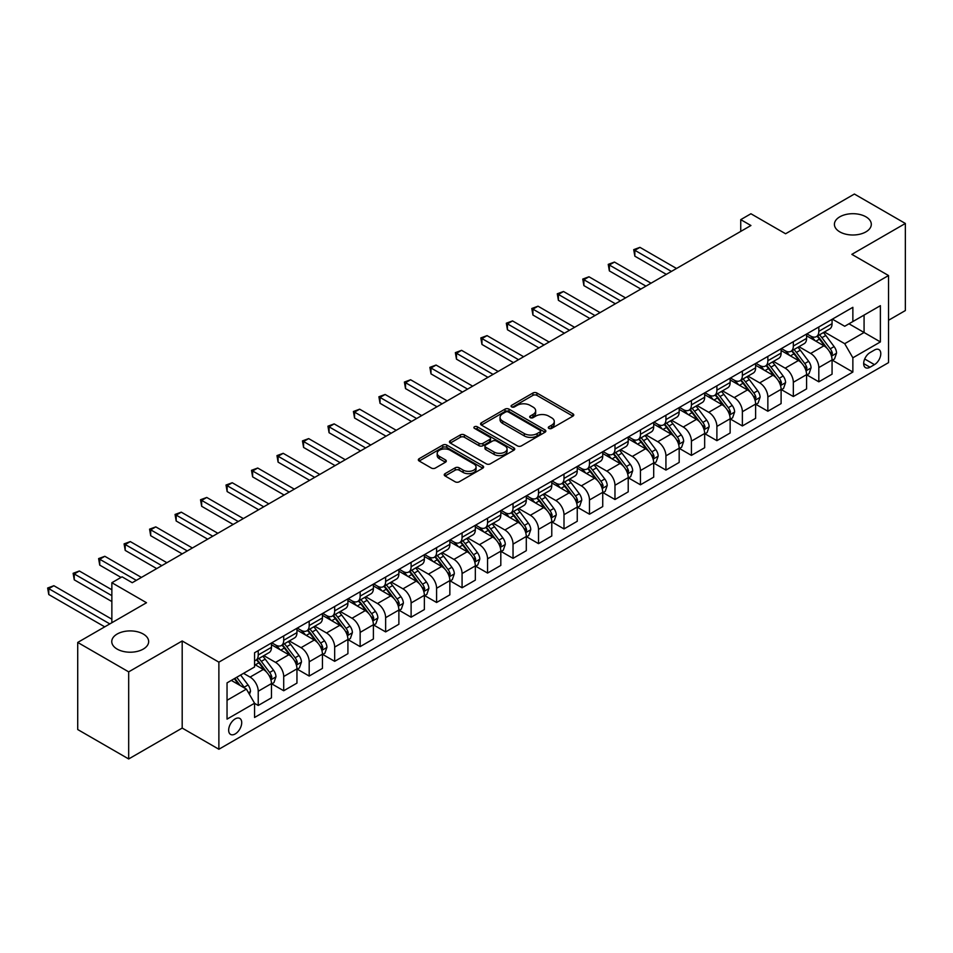 <?xml version="1.0" encoding="UTF-8"?>
<svg xmlns="http://www.w3.org/2000/svg" width="953" height="953" viewBox="0 0 953 953"><rect width="100%" height="100%" fill="white"/><g stroke="black" fill="none" stroke-linecap="round" stroke-linejoin="round"><path stroke-width="1.43" d="M548.868 428.397A1.977 1.144 0 0 0 551.68 428.397L572.932 416.127A2.835 1.632 0 0 0 573.766 414.972A2.835 1.632 0 0 0 572.932 413.816L536.92 393.017A2.835 1.632 0 0 0 532.918 393.017L511.654 405.299A1.977 1.144 0 0 0 511.07 406.097A1.977 1.144 0 0 0 511.654 406.907A1.977 1.144 0 0 0 514.453 406.907L517.205 405.323A9.053 5.23 0 0 1 530.011 405.323L533.013 407.05A9.053 5.23 0 0 1 535.669 410.755A9.053 5.23 0 0 1 533.013 414.448L530.261 416.032A1.977 1.144 0 0 0 529.689 416.842A1.977 1.144 0 0 0 530.261 417.652A1.977 1.144 0 0 0 533.061 417.652L535.812 416.068A9.053 5.23 0 0 1 548.618 416.068L551.62 417.795A9.053 5.23 0 0 1 554.277 421.5A9.053 5.23 0 0 1 551.62 425.193L548.868 426.777A1.977 1.144 0 0 0 548.297 427.587A1.977 1.144 0 0 0 548.868 428.397L548.868 426.777M143.26 634.031A18.452 10.65 0 0 0 123.151 631.72A18.452 10.65 0 0 0 111.763 641.56A18.452 10.65 0 0 0 117.159 649.1A18.452 10.65 0 0 0 137.268 651.399A18.452 10.65 0 0 0 148.656 641.56A18.452 10.65 0 0 0 143.26 634.031M865.908 216.807A18.452 10.65 0 0 0 845.799 214.508A18.452 10.65 0 0 0 834.411 224.348A18.452 10.65 0 0 0 839.807 231.877A18.452 10.65 0 0 0 859.916 234.188A18.452 10.65 0 0 0 871.304 224.348A18.452 10.65 0 0 0 865.908 216.807M235.188 733.953A9.22 5.325 120 0 0 241.216 725.817A9.22 5.325 120 0 0 239.811 718.431A9.22 5.325 120 0 0 235.188 718.884A9.22 5.325 120 0 0 229.161 727.02A9.22 5.325 120 0 0 230.578 734.406A9.22 5.325 120 0 0 235.188 733.953M445.075 473.653A2.835 1.632 0 0 0 444.241 474.808A2.835 1.632 0 0 0 445.075 475.964L455.177 481.801A2.835 1.632 0 0 0 459.179 481.801L482.79 468.161A2.835 1.632 0 0 0 483.624 467.006A2.835 1.632 0 0 0 482.79 465.85L446.778 445.063A2.835 1.632 0 0 0 442.776 445.063L419.165 458.691A2.835 1.632 0 0 0 418.331 459.846A2.835 1.632 0 0 0 419.165 461.002L431.364 468.054A2.835 1.632 0 0 0 435.366 468.054L445.48 462.217A2.835 1.632 0 0 0 446.302 461.061A2.835 1.632 0 0 0 445.48 459.906L439.428 456.416A7.564 4.372 0 0 1 437.201 453.318A7.564 4.372 0 0 1 441.882 449.28A7.564 4.372 0 0 1 450.126 450.233L473.844 463.92A7.564 4.372 0 0 1 476.059 467.006A7.564 4.372 0 0 1 471.378 471.044A7.564 4.372 0 0 1 463.134 470.103L459.179 467.816A2.835 1.632 0 0 0 455.177 467.816L445.075 473.653L445.075 475.964M888.53 320.268L905.35 310.559L905.35 223.467L854.388 194.043L785.594 233.759L750.928 213.758L740.743 219.643L750.928 225.516L132.253 582.712L122.055 576.827L111.858 582.712L111.858 622.726M128.679 671.865L128.679 758.957L182.19 728.068L182.19 640.976L128.679 671.865L77.717 642.441L146.512 602.725L111.858 582.712M182.19 640.976L218.88 662.156L888.53 275.536L888.53 362.628L218.88 749.249L218.88 662.156M905.35 223.467L851.839 254.356L888.53 275.536M517.408 445.873A2.835 1.632 0 0 0 521.41 445.873L545.021 432.233A2.835 1.632 0 0 0 545.855 431.078A2.835 1.632 0 0 0 545.021 429.934L509.009 409.135A2.835 1.632 0 0 0 505.007 409.135L481.396 422.763A2.835 1.632 0 0 0 480.562 423.918A2.835 1.632 0 0 0 481.396 425.074L517.408 445.873M475.285 428.826A1.977 1.144 0 0 1 477.286 429.1L477.286 426.753L513.905 447.886A2.835 1.632 0 0 1 514.739 449.042A2.835 1.632 0 0 1 513.905 450.197L490.295 463.837A2.835 1.632 0 0 1 486.292 463.837L450.281 443.038L450.281 440.727A2.835 1.632 0 0 0 449.447 441.882A2.835 1.632 0 0 0 450.281 443.038M450.281 440.727L460.382 434.902A2.835 1.632 0 0 1 464.385 434.902L478.99 443.324A2.835 1.632 0 0 0 482.992 443.324L489.699 439.464A2.835 1.632 0 0 0 490.521 438.309A2.835 1.632 0 0 0 489.699 437.153L474.487 428.373A1.977 1.144 0 0 1 473.903 427.563A1.977 1.144 0 0 1 475.13 426.503A1.977 1.144 0 0 1 477.286 426.753M128.679 758.957L77.717 729.533L77.717 642.441M874.461 350.037L869.982 352.634A8.934 5.158 120 0 0 864.145 360.508A8.934 5.158 120 0 0 865.515 367.667A8.934 5.158 120 0 0 869.982 367.227L874.461 364.63A8.934 5.158 120 0 0 880.31 356.756A8.934 5.158 120 0 0 878.94 349.596A8.934 5.158 120 0 0 874.461 350.037M832.374 319.148L844.703 326.271L852.864 321.554L852.864 307.319L254.558 652.745L254.558 666.981L227.04 682.872L227.04 719.122L254.558 703.231L254.558 717.478L852.864 372.051L852.864 357.804L844.703 343.688L824.44 331.978M852.864 321.554L880.381 305.675L880.381 341.924L852.864 357.804M182.19 728.068L218.88 749.249M740.743 219.643L740.743 231.4M848.98 323.794L864.073 332.502L864.073 315.086L880.381 305.675M844.703 343.688L864.073 332.502L880.381 341.924M227.04 700.288L246.398 689.114L231.317 680.406M254.558 703.35L258.227 705.47L258.227 691.235A11.531 6.659 -120 0 0 250.079 677.106L243.551 673.342M258.227 705.47L271.474 697.822L271.474 683.575A11.531 6.659 -120 0 0 263.326 669.459L254.558 664.396M271.784 683.873L283.708 690.758L283.708 676.523A11.531 6.659 -120 0 0 275.56 662.395L263.85 655.64M283.708 690.758L296.955 683.11L296.955 668.863A11.531 6.659 -120 0 0 288.807 654.747L271.474 644.74M297.265 669.161L309.189 676.046L309.189 661.811A11.531 6.659 -120 0 0 301.041 647.683L289.331 640.928M309.189 676.046L322.436 668.398L322.436 654.151A11.531 6.659 -120 0 0 314.287 640.035L296.955 630.028M322.745 654.449L334.67 661.334L334.67 647.099A11.531 6.659 -120 0 0 326.522 632.971L314.812 626.216M334.67 661.334L347.916 653.687L347.916 639.439A11.531 6.659 -120 0 0 339.768 625.323L322.436 615.316M348.226 639.737L360.151 646.622L360.151 632.387A11.531 6.659 -120 0 0 352.002 618.259L340.292 611.504M360.151 646.622L373.397 638.975L373.397 624.727A11.531 6.659 -120 0 0 365.249 610.611L347.916 600.604M373.707 625.025L385.631 631.91L385.631 617.675A11.531 6.659 -120 0 0 377.483 603.547L365.773 596.792M385.631 631.91L398.878 624.263L398.878 610.027A11.531 6.659 -120 0 0 390.73 595.899L373.397 585.892M399.188 610.313L411.112 617.199L411.112 602.963A11.531 6.659 -120 0 0 402.964 588.835L391.254 582.08M411.112 617.199L424.371 609.551L424.371 595.315A11.531 6.659 -120 0 0 416.211 581.187L398.878 571.181M424.669 595.601L436.593 602.487L436.593 588.251A11.531 6.659 -120 0 0 428.445 574.123L416.735 567.369M436.593 602.487L449.852 594.839L449.852 580.603A11.531 6.659 -120 0 0 441.692 566.475L424.371 556.469M450.15 580.889L462.074 587.775L462.074 573.539A11.531 6.659 -120 0 0 453.926 559.411L442.216 552.657M462.074 587.775L475.333 580.127L475.333 565.891A11.531 6.659 -120 0 0 467.173 551.763L449.852 541.757M475.63 566.177L487.555 573.063L487.555 558.827A11.531 6.659 -120 0 0 479.407 544.699L467.697 537.945M487.555 573.063L500.813 565.415L500.813 551.179A11.531 6.659 -120 0 0 492.653 537.051L475.333 527.045M501.111 551.465L513.036 558.351L513.036 544.115A11.531 6.659 -120 0 0 504.887 529.987L493.177 523.233M513.036 558.351L526.294 550.703L526.294 536.468A11.531 6.659 -120 0 0 518.134 522.339L500.813 512.333M526.592 536.753L538.516 543.639L538.516 529.403A11.531 6.659 -120 0 0 530.368 515.275L518.658 508.521M538.516 543.639L551.775 535.991L551.775 521.756A11.531 6.659 -120 0 0 543.615 507.627L526.294 497.621M552.073 522.041L563.997 528.927L563.997 514.691A11.531 6.659 -120 0 0 555.849 500.563L544.139 493.809M563.997 528.927L577.256 521.279L577.256 507.044A11.531 6.659 -120 0 0 569.096 492.915L551.775 482.909M577.554 507.341L589.478 514.215L589.478 499.98A11.531 6.659 -120 0 0 581.33 485.851L569.62 479.097M589.478 514.215L602.737 506.567L602.737 492.332A11.531 6.659 -120 0 0 594.577 478.203L577.256 468.197M603.035 492.63L614.971 499.515L614.971 485.268A11.531 6.659 -120 0 0 606.811 471.139L595.101 464.385M614.971 499.515L628.218 491.855L628.218 477.62A11.531 6.659 -120 0 0 620.058 463.492L602.737 453.497M628.515 477.918L640.452 484.803L640.452 470.556A11.531 6.659 -120 0 0 632.292 456.439L620.582 449.673M640.452 484.803L653.698 477.143L653.698 462.908A11.531 6.659 -120 0 0 645.538 448.78L628.218 438.785M654.008 463.206L665.933 470.091L665.933 455.844A11.531 6.659 -120 0 0 657.773 441.727L646.063 434.961M665.933 470.091L679.179 462.431L679.179 448.196A11.531 6.659 -120 0 0 671.019 434.068L653.698 424.073M679.489 448.494L691.413 455.379L691.413 441.132A11.531 6.659 -120 0 0 683.253 427.015L671.543 420.249M691.413 455.379L704.66 447.719L704.66 433.484A11.531 6.659 -120 0 0 696.5 419.356L679.179 409.361M704.97 433.782L716.894 440.667L716.894 426.42A11.531 6.659 -120 0 0 708.734 412.304L697.024 405.537M716.894 440.667L730.141 433.007L730.141 418.772A11.531 6.659 -120 0 0 721.981 404.644L704.66 394.649M730.451 419.07L742.375 425.955L742.375 411.708A11.531 6.659 -120 0 0 734.215 397.592L722.505 390.825M742.375 425.955L755.622 418.307L755.622 404.06A11.531 6.659 -120 0 0 747.474 389.932L730.141 379.937M755.932 404.358L767.856 411.243L767.856 396.996A11.531 6.659 -120 0 0 759.696 382.88L747.986 376.113M767.856 411.243L781.103 403.595L781.103 389.348A11.531 6.659 -120 0 0 772.954 375.232L755.622 365.225M781.412 389.646L793.337 396.531L793.337 382.284A11.531 6.659 -120 0 0 785.177 368.168L773.467 361.401M793.337 396.531L806.583 388.884L806.583 374.636A11.531 6.659 -120 0 0 798.435 360.52L781.103 350.513M806.893 374.934L818.818 381.819L818.818 367.572A11.531 6.659 -120 0 0 810.658 353.456L798.959 346.689M818.818 381.819L832.064 374.172L832.064 359.924A11.531 6.659 -120 0 0 823.916 345.808L806.583 335.801M806.893 333.86L810.658 336.04A11.531 6.659 -120 0 0 816.423 336.612A11.531 6.659 -120 0 0 818.818 331.322L818.818 326.974M781.412 348.572L785.177 350.752A11.531 6.659 -120 0 0 790.942 351.312A11.531 6.659 -120 0 0 793.337 346.034L793.337 341.686M755.932 363.284L759.696 365.452A11.531 6.659 -120 0 0 765.462 366.023A11.531 6.659 -120 0 0 767.856 360.746L767.856 356.398M730.451 377.996L734.215 380.164A11.531 6.659 -120 0 0 739.981 380.735A11.531 6.659 -120 0 0 742.375 375.458L742.375 371.11M704.97 392.707L708.734 394.876A11.531 6.659 -120 0 0 714.5 395.447A11.531 6.659 -120 0 0 716.894 390.17L716.894 385.822M679.489 407.419L683.253 409.587A11.531 6.659 -120 0 0 689.019 410.159A11.531 6.659 -120 0 0 691.413 404.882L691.413 400.534M654.008 422.131L657.773 424.299A11.531 6.659 -120 0 0 663.538 424.871A11.531 6.659 -120 0 0 665.933 419.594L665.933 415.246M628.515 436.843L632.292 439.011A11.531 6.659 -120 0 0 638.057 439.583A11.531 6.659 -120 0 0 640.452 434.306L640.452 429.958M603.035 451.543L606.811 453.723A11.531 6.659 -120 0 0 612.576 454.295A11.531 6.659 -120 0 0 614.971 449.018L614.971 444.67M577.554 466.255L581.33 468.435A11.531 6.659 -120 0 0 587.096 469.007A11.531 6.659 -120 0 0 589.478 463.73L589.478 459.37M552.073 480.967L555.849 483.147A11.531 6.659 -120 0 0 561.615 483.719A11.531 6.659 -120 0 0 563.997 478.442L563.997 474.082M526.592 495.679L530.368 497.859A11.531 6.659 -120 0 0 536.134 498.431A11.531 6.659 -120 0 0 538.516 493.154L538.516 488.794M501.111 510.391L504.887 512.571A11.531 6.659 -120 0 0 510.653 513.143A11.531 6.659 -120 0 0 513.036 507.866L513.036 503.506M475.63 525.103L479.407 527.283A11.531 6.659 -120 0 0 485.172 527.855A11.531 6.659 -120 0 0 487.555 522.578L487.555 518.218M450.15 539.815L453.926 541.995A11.531 6.659 -120 0 0 459.691 542.567A11.531 6.659 -120 0 0 462.074 537.289L462.074 532.93M424.669 554.527L428.445 556.707A11.531 6.659 -120 0 0 434.211 557.279A11.531 6.659 -120 0 0 436.593 552.001L436.593 547.641M399.188 569.239L402.964 571.419A11.531 6.659 -120 0 0 408.73 571.991A11.531 6.659 -120 0 0 411.112 566.713L411.112 562.353M373.707 583.951L377.483 586.131A11.531 6.659 -120 0 0 383.249 586.703A11.531 6.659 -120 0 0 385.631 581.425L385.631 577.065M348.226 598.663L352.002 600.843A11.531 6.659 -120 0 0 357.768 601.414A11.531 6.659 -120 0 0 360.151 596.137L360.151 591.777M322.745 613.375L326.522 615.555A11.531 6.659 -120 0 0 332.287 616.126A11.531 6.659 -120 0 0 334.67 610.849L334.67 606.489M297.265 628.087L301.041 630.267A11.531 6.659 -120 0 0 306.806 630.838A11.531 6.659 -120 0 0 309.189 625.561L309.189 621.201M271.784 642.798L275.56 644.978A11.531 6.659 -120 0 0 281.326 645.55A11.531 6.659 -120 0 0 283.708 640.273L283.708 635.913M832.374 360.222L852.864 372.051M816.423 336.612L829.682 328.952A11.531 6.659 -120 0 0 832.064 323.675L832.064 319.326M790.942 351.312L804.201 343.664A11.531 6.659 -120 0 0 806.583 338.386L806.583 334.038M765.462 366.023L778.72 358.376A11.531 6.659 -120 0 0 781.103 353.098L781.103 348.75M739.981 380.735L753.239 373.088A11.531 6.659 -120 0 0 755.622 367.81L755.622 363.462M714.5 395.447L727.747 387.8A11.531 6.659 -120 0 0 730.141 382.522L730.141 378.162M689.019 410.159L702.266 402.511A11.531 6.659 -120 0 0 704.66 397.234L704.66 392.874M663.538 424.871L676.785 417.223A11.531 6.659 -120 0 0 679.179 411.946L679.179 407.586M638.057 439.583L651.304 431.935A11.531 6.659 -120 0 0 653.698 426.658L653.698 422.298M612.576 454.295L625.823 446.647A11.531 6.659 -120 0 0 628.218 441.37L628.218 437.01M587.096 469.007L600.342 461.359A11.531 6.659 -120 0 0 602.737 456.082L602.737 451.722M561.615 483.719L574.862 476.071A11.531 6.659 -120 0 0 577.256 470.794L577.256 466.434M536.134 498.431L549.381 490.783A11.531 6.659 -120 0 0 551.775 485.506L551.775 481.146M510.653 513.143L523.9 505.495A11.531 6.659 -120 0 0 526.294 500.218L526.294 495.858M485.172 527.855L498.419 520.207A11.531 6.659 -120 0 0 500.813 514.93L500.813 510.57M459.691 542.567L472.938 534.919A11.531 6.659 -120 0 0 475.333 529.642L475.333 525.282M434.211 557.279L447.457 549.631A11.531 6.659 -120 0 0 449.852 544.354L449.852 539.994M408.73 571.991L421.976 564.343A11.531 6.659 -120 0 0 424.371 559.066L424.371 554.706M383.249 586.703L396.496 579.055A11.531 6.659 -120 0 0 398.878 573.777L398.878 569.418M357.768 601.414L371.015 593.767A11.531 6.659 -120 0 0 373.397 588.489L373.397 584.129M332.287 616.126L345.534 608.479A11.531 6.659 -120 0 0 347.916 603.189L347.916 598.841M306.806 630.838L320.053 623.191A11.531 6.659 -120 0 0 322.436 617.901L322.436 613.553M281.326 645.55L294.572 637.902A11.531 6.659 -120 0 0 296.955 632.613L296.955 628.265M254.558 660.727A11.531 6.659 -120 0 0 255.845 660.262L269.091 652.602A11.531 6.659 -120 0 0 271.474 647.325L271.474 642.977M255.845 660.262A11.531 6.659 -120 0 0 258.227 654.985L258.227 650.625M246.398 689.114L254.558 703.231M549.667 428.671L551.62 427.552A9.053 5.23 0 0 0 554.277 423.847L554.277 421.5M535.669 410.755L535.669 413.102A9.053 5.23 0 0 1 533.013 416.806L531.059 417.938M572.896 416.139L536.92 395.376A2.835 1.632 0 0 0 532.918 395.376L512.452 407.193M545.021 429.934L545.021 432.233L509.009 411.493A2.835 1.632 0 0 0 505.007 411.493L481.432 425.098M540.017 431.888A1.977 1.144 0 0 0 540.601 431.078A1.977 1.144 0 0 0 540.017 430.279L508.402 412.018A1.977 1.144 0 0 0 505.602 412.018L502.707 413.697A9.053 5.23 0 0 0 500.051 417.39A9.053 5.23 0 0 0 502.707 421.095L524.317 433.567A9.053 5.23 0 0 0 537.123 433.567L540.017 431.888L540.017 434.246A1.977 1.144 0 0 0 540.601 433.436L540.601 431.078M500.051 417.39L500.051 419.749A9.053 5.23 0 0 0 502.707 423.442L502.707 421.095M540.017 434.246L537.123 435.926A9.053 5.23 0 0 1 524.317 435.926L502.707 423.442M450.316 443.062L460.382 437.248L460.382 434.902M490.521 438.309L490.521 440.655A2.835 1.632 0 0 1 489.699 441.811L482.992 445.682A2.835 1.632 0 0 1 478.99 445.682L464.385 437.248A2.835 1.632 0 0 0 460.382 437.248M477.286 429.1L513.87 450.221M494.142 452.079A7.564 4.372 0 0 0 502.398 453.032A7.564 4.372 0 0 0 507.067 448.994A7.564 4.372 0 0 0 504.852 445.897L496.501 441.072A2.835 1.632 0 0 0 492.498 441.072L485.792 444.944A2.835 1.632 0 0 0 484.97 446.099A2.835 1.632 0 0 0 485.792 447.255L494.142 452.079L494.142 454.438A7.564 4.372 0 0 0 502.398 455.379A7.564 4.372 0 0 0 507.067 451.341L507.067 448.994M484.97 446.099L484.97 448.458A2.835 1.632 0 0 0 485.792 449.613L485.792 447.255M494.142 454.438L485.792 449.613M476.059 467.006L476.059 469.364A7.564 4.372 0 0 1 471.378 473.403A7.564 4.372 0 0 1 463.134 472.45L459.179 470.174A2.835 1.632 0 0 0 455.177 470.174L445.111 475.988M437.201 453.318L437.201 455.677A7.564 4.372 0 0 0 439.428 458.762L439.428 456.416M445.432 462.241L439.428 458.762M482.754 468.185L446.778 447.41A2.835 1.632 0 0 0 442.776 447.41L419.201 461.026M832.064 360.401L834.506 358.983L836.555 353.098A7.636 4.408 -120 0 0 834.113 346.594L825.786 335.48A22.05 12.734 -120 0 0 823.38 332.597M815.089 340.709A22.05 12.734 -120 0 0 810.574 335.98M831.373 355.719L832.422 353.42A7.636 4.408 -120 0 0 830.242 348.834L821.915 337.707A22.05 12.734 -120 0 0 819.509 334.825M817.448 336.016A18.31 10.566 60 0 1 820.462 339.435L827.502 348.846M676.523 268.484L639.94 247.351L634.841 250.294L634.841 256.178L666.338 274.369M817.055 336.242A22.05 12.734 60 0 1 819.461 339.125L825 346.511M634.841 256.178L633.721 249.65L671.436 271.426M633.721 249.65L639.94 247.351M806.583 375.113L809.026 373.695L811.063 367.81A7.636 4.408 -120 0 0 808.632 361.306L800.306 350.192A22.05 12.734 -120 0 0 797.899 347.309M789.608 355.421A22.05 12.734 -120 0 0 785.093 350.692M805.893 370.431L806.941 368.132A7.636 4.408 -120 0 0 804.761 363.546L796.422 352.419A22.05 12.734 -120 0 0 794.016 349.537M791.967 350.728A18.31 10.566 60 0 1 794.969 354.147L802.021 363.558M651.042 283.196L614.459 262.063L609.36 265.005L609.36 270.89L640.857 289.081M791.574 350.954A22.05 12.734 60 0 1 793.98 353.837L799.519 361.223M609.36 270.89L608.24 264.362L645.955 286.138M608.24 264.362L614.459 262.063M781.103 389.825L783.545 388.407L785.582 382.522A7.636 4.408 -120 0 0 783.152 376.018L774.825 364.904A22.05 12.734 -120 0 0 772.418 362.021M764.127 370.133A22.05 12.734 -120 0 0 759.612 365.404M780.412 385.143L781.46 382.844A7.636 4.408 -120 0 0 779.28 378.258L770.941 367.131A22.05 12.734 -120 0 0 768.535 364.249M766.486 365.44A18.31 10.566 60 0 1 769.488 368.859L776.54 378.258M625.561 297.908L588.978 276.775L583.879 279.717L583.879 285.602L615.376 303.793M766.093 365.666A22.05 12.734 60 0 1 768.499 368.549L774.039 375.935M583.879 285.602L582.76 279.074L620.463 300.85M582.76 279.074L588.978 276.775M755.622 404.537L758.064 403.119L760.101 397.234A7.636 4.408 -120 0 0 757.671 390.73L749.344 379.616A22.05 12.734 -120 0 0 746.938 376.733M738.646 384.845A22.05 12.734 -120 0 0 734.132 380.116M754.931 399.855L755.979 397.556A7.636 4.408 -120 0 0 753.799 392.97L745.46 381.843A22.05 12.734 -120 0 0 743.054 378.96M741.005 380.152A18.31 10.566 60 0 1 744.007 383.571L751.059 392.97M600.08 312.62L563.497 291.487L558.398 294.429L558.398 300.314L589.895 318.505M740.612 380.378A22.05 12.734 60 0 1 743.018 383.261L748.558 390.647M558.398 300.314L557.279 293.786L594.982 315.562M557.279 293.786L563.497 291.487M730.141 419.249L732.583 417.831L734.62 411.946A7.636 4.408 -120 0 0 732.19 405.442L723.863 394.328A22.05 12.734 -120 0 0 721.457 391.445M713.166 399.557A22.05 12.734 -120 0 0 708.651 394.828M729.45 414.567L730.498 412.268A7.636 4.408 -120 0 0 728.318 407.681L719.98 396.555A22.05 12.734 -120 0 0 717.573 393.672M715.524 394.864A18.31 10.566 60 0 1 718.526 398.283L725.578 407.681M574.599 327.32L538.016 306.199L532.918 309.141L532.918 315.026L564.414 333.205M715.131 395.09A22.05 12.734 60 0 1 717.538 397.973L723.077 405.359M532.918 315.026L531.798 308.498L569.501 330.262M531.798 308.498L538.016 306.199M704.66 433.96L707.102 432.543L709.139 426.658A7.636 4.408 -120 0 0 706.709 420.154L698.37 409.028A22.05 12.734 -120 0 0 695.964 406.157M687.685 414.269A22.05 12.734 -120 0 0 683.17 409.54M703.969 429.279L705.017 426.98A7.636 4.408 -120 0 0 702.837 422.393L694.499 411.267A22.05 12.734 -120 0 0 692.092 408.384M690.043 409.576A18.31 10.566 60 0 1 693.045 412.994L700.098 422.393M549.119 342.032L512.535 320.911L507.437 323.853L507.437 329.738L538.933 347.916M689.65 409.802A22.05 12.734 60 0 1 692.057 412.685L697.596 420.07M507.437 329.738L506.317 323.21L544.02 344.974M506.317 323.21L512.535 320.911M679.179 448.66L681.621 447.255L683.658 441.37A7.636 4.408 -120 0 0 681.228 434.866L672.889 423.74A22.05 12.734 -120 0 0 670.483 420.869M662.204 428.981A22.05 12.734 -120 0 0 657.689 424.252M678.476 443.991L679.537 441.692A7.636 4.408 -120 0 0 677.357 437.105L669.018 425.979A22.05 12.734 -120 0 0 666.612 423.096M664.563 424.288A18.31 10.566 60 0 1 667.565 427.694L674.617 437.105M523.638 356.744L487.054 335.623L481.956 338.565L481.956 344.45L513.453 362.628M664.17 424.514A22.05 12.734 60 0 1 666.576 427.397L672.115 434.782M481.956 344.45L480.836 337.922L518.539 359.686M480.836 337.922L487.054 335.623M653.698 463.372L656.14 461.967L658.178 456.082A7.636 4.408 -120 0 0 655.747 449.578L647.409 438.451A22.05 12.734 -120 0 0 645.002 435.569M636.723 443.693A22.05 12.734 -120 0 0 632.208 438.964M652.996 458.703L654.056 456.404A7.636 4.408 -120 0 0 651.864 451.805L643.537 440.691A22.05 12.734 -120 0 0 641.131 437.808M639.082 438.999A18.31 10.566 60 0 1 642.084 442.406L649.136 451.817M498.157 371.456L461.574 350.335L456.475 353.277L456.475 359.162L487.96 377.34M638.689 439.226A22.05 12.734 60 0 1 641.095 442.109L646.634 449.494M456.475 359.162L455.355 352.634L493.058 374.398M455.355 352.634L461.574 350.335M628.218 478.084L630.66 476.679L632.697 470.794A7.636 4.408 -120 0 0 630.267 464.29L621.928 453.163A22.05 12.734 -120 0 0 619.521 450.281M611.242 458.405A22.05 12.734 -120 0 0 606.727 453.676M627.515 473.415L628.575 471.116A7.636 4.408 -120 0 0 626.383 466.517L618.056 455.403A22.05 12.734 -120 0 0 615.65 452.52M613.601 453.711A18.31 10.566 60 0 1 616.603 457.118L623.655 466.529M472.676 386.168L436.081 365.047L430.994 367.989L430.994 373.874L462.479 392.052M613.208 453.938A22.05 12.734 60 0 1 615.614 456.821L621.153 464.206M430.994 373.874L429.874 367.346L467.578 389.11M429.874 367.346L436.081 365.047M602.737 492.796L605.179 491.391L607.216 485.506A7.636 4.408 -120 0 0 604.786 479.002L596.447 467.875A22.05 12.734 -120 0 0 594.041 464.993M585.761 473.117A22.05 12.734 -120 0 0 581.247 468.388M602.034 488.127L603.094 485.827A7.636 4.408 -120 0 0 600.902 481.229L592.575 470.115A22.05 12.734 -120 0 0 590.169 467.232M588.12 468.423A18.31 10.566 60 0 1 591.122 471.83L598.174 481.241M447.195 400.879L410.6 379.759L405.513 382.701L405.513 388.586L436.998 406.764M587.727 468.65A22.05 12.734 60 0 1 590.133 471.532L595.673 478.918M405.513 388.586L404.394 382.058L442.097 403.822M404.394 382.058L410.6 379.759M577.256 507.508L579.698 506.103L581.735 500.218A7.636 4.408 -120 0 0 579.293 493.714L570.966 482.587A22.05 12.734 -120 0 0 568.56 479.704M560.281 487.829A22.05 12.734 -120 0 0 555.766 483.1M576.553 502.839L577.613 500.539A7.636 4.408 -120 0 0 575.421 495.941L567.095 484.827A22.05 12.734 -120 0 0 564.688 481.944M562.639 483.135A18.31 10.566 60 0 1 565.641 486.542L572.693 495.953M421.714 415.591L385.119 394.471L380.033 397.413L380.033 403.298L411.517 421.476M562.246 483.362A22.05 12.734 60 0 1 564.652 486.244L570.192 493.63M380.033 403.298L378.901 396.77L416.616 418.534M378.901 396.77L385.119 394.471M551.775 522.22L554.217 520.814L556.254 514.93A7.636 4.408 -120 0 0 553.812 508.425L545.485 497.299A22.05 12.734 -120 0 0 543.079 494.416M534.8 502.541A22.05 12.734 -120 0 0 530.285 497.811M551.072 517.539L552.132 515.251A7.636 4.408 -120 0 0 549.941 510.653L541.614 499.539A22.05 12.734 -120 0 0 539.207 496.656M537.158 497.835A18.31 10.566 60 0 1 540.16 501.254L547.213 510.665M396.234 430.303L359.638 409.182L354.552 412.125L354.552 418.01L386.036 436.188M536.765 498.074A22.05 12.734 60 0 1 539.172 500.956L544.711 508.342M354.552 418.01L353.42 411.482L391.135 433.246M353.42 411.482L359.638 409.182M526.294 536.932L528.736 535.526L530.773 529.642A7.636 4.408 -120 0 0 528.331 523.137L520.004 512.011A22.05 12.734 -120 0 0 517.598 509.128M509.319 517.253A22.05 12.734 -120 0 0 504.804 512.523M525.591 532.25L526.652 529.963A7.636 4.408 -120 0 0 524.46 525.365L516.133 514.251A22.05 12.734 -120 0 0 513.727 511.368M511.678 512.547A18.31 10.566 60 0 1 514.68 515.966L521.732 525.377M370.753 445.015L334.158 423.894L329.071 426.837L329.071 432.722L360.556 450.9M511.284 512.785A22.05 12.734 60 0 1 513.691 515.656L519.23 523.054M329.071 432.722L327.939 426.182L365.654 447.958M327.939 426.182L334.158 423.894M500.813 551.644L503.255 550.238L505.293 544.354A7.636 4.408 -120 0 0 502.85 537.849L494.524 526.723A22.05 12.734 -120 0 0 492.117 523.84M483.838 531.965A22.05 12.734 -120 0 0 479.323 527.235M500.111 546.962L501.171 544.675A7.636 4.408 -120 0 0 498.979 540.077L490.652 528.963A22.05 12.734 -120 0 0 488.246 526.08M486.197 527.259A18.31 10.566 60 0 1 489.199 530.678L496.251 540.089M345.272 459.727L308.677 438.606L303.578 441.549L303.578 447.433L335.075 465.612M485.804 527.497A22.05 12.734 60 0 1 488.21 530.368L493.749 537.766M303.578 447.433L302.458 440.894L340.173 462.67M302.458 440.894L308.677 438.606M475.333 566.356L477.775 564.95L479.812 559.066A7.636 4.408 -120 0 0 477.37 552.549L469.043 541.435A22.05 12.734 -120 0 0 466.636 538.552M458.357 546.677A22.05 12.734 -120 0 0 453.842 541.947M474.63 561.674L475.69 559.387A7.636 4.408 -120 0 0 473.498 554.789L465.171 543.675A22.05 12.734 -120 0 0 462.765 540.792M460.716 541.971A18.31 10.566 60 0 1 463.718 545.39L470.77 554.801M319.791 474.439L283.196 453.318L278.097 456.261L278.097 462.145L309.594 480.324M460.323 542.197A22.05 12.734 60 0 1 462.729 545.08L468.268 552.478M278.097 462.145L276.978 455.605L314.693 477.382M276.978 455.605L283.196 453.318M449.852 581.068L452.294 579.662L454.331 573.777A7.636 4.408 -120 0 0 451.889 567.261L443.562 556.147A22.05 12.734 -120 0 0 441.156 553.264M432.876 561.388A22.05 12.734 -120 0 0 428.362 556.659M449.149 576.386L450.209 574.099A7.636 4.408 -120 0 0 448.017 569.501L439.69 558.387A22.05 12.734 -120 0 0 437.284 555.504M435.235 556.683A18.31 10.566 60 0 1 438.237 560.102L445.289 569.513M294.31 489.151L257.715 468.03L252.616 470.973L252.616 476.857L284.113 495.036M434.842 556.909A22.05 12.734 60 0 1 437.248 559.792L442.776 567.19M252.616 476.857L251.497 470.317L289.212 492.093M251.497 470.317L257.715 468.03M424.371 595.78L426.813 594.374L428.85 588.489A7.636 4.408 -120 0 0 426.408 581.973L418.081 570.859A22.05 12.734 -120 0 0 415.675 567.976M407.396 576.1A22.05 12.734 -120 0 0 402.881 571.371M423.668 591.098L424.728 588.811A7.636 4.408 -120 0 0 422.536 584.213L414.21 573.098A22.05 12.734 -120 0 0 411.803 570.216M409.754 571.395A18.31 10.566 60 0 1 412.756 574.814L419.808 584.225M268.829 503.863L232.234 482.742L227.136 485.685L227.136 491.569L258.632 509.748M409.361 571.621A22.05 12.734 60 0 1 411.767 574.504L417.295 581.902M227.136 491.569L226.016 485.029L263.731 506.805M226.016 485.029L232.234 482.742M398.878 610.492L401.332 609.086L403.369 603.189A7.636 4.408 -120 0 0 400.927 596.685L392.6 585.571A22.05 12.734 -120 0 0 390.194 582.688M381.915 590.812A22.05 12.734 -120 0 0 377.4 586.083M398.187 605.81L399.247 603.523A7.636 4.408 -120 0 0 397.056 598.925L388.729 587.81A22.05 12.734 -120 0 0 386.322 584.928M384.273 586.107A18.31 10.566 60 0 1 387.275 589.526L394.328 598.937M243.349 518.575L206.753 497.454L201.655 500.396L201.655 506.281L233.151 524.46M383.88 586.333A22.05 12.734 60 0 1 386.287 589.216L391.814 596.614M201.655 506.281L200.535 499.741L238.25 521.517M200.535 499.741L206.753 497.454M373.397 625.204L375.851 623.786L377.888 617.901A7.636 4.408 -120 0 0 375.446 611.397L367.119 600.283A22.05 12.734 -120 0 0 364.713 597.4M356.434 605.512A22.05 12.734 -120 0 0 351.919 600.795M372.706 620.522L373.767 618.235A7.636 4.408 -120 0 0 371.575 613.637L363.248 602.522A22.05 12.734 -120 0 0 360.842 599.64M358.793 600.819A18.31 10.566 60 0 1 361.795 604.238L368.847 613.649M217.868 533.287L181.273 512.166L176.174 515.108L176.174 520.993L207.671 539.172M358.399 601.045A22.05 12.734 60 0 1 360.806 603.928L366.333 611.326M176.174 520.993L175.054 514.453L212.769 536.229M175.054 514.453L181.273 512.166M347.916 639.916L350.37 638.498L352.407 632.613A7.636 4.408 -120 0 0 349.965 626.109L341.639 614.995A22.05 12.734 -120 0 0 339.232 612.112M330.953 620.224A22.05 12.734 -120 0 0 326.438 615.507M347.226 635.234L348.286 632.947A7.636 4.408 -120 0 0 346.094 628.349L337.767 617.234A22.05 12.734 -120 0 0 335.361 614.351M333.312 615.531A18.31 10.566 60 0 1 336.314 618.95L343.354 628.361M192.387 547.999L155.792 526.878L150.693 529.82L150.693 535.705L182.19 553.884M332.907 615.757A22.05 12.734 60 0 1 335.313 618.64L340.852 626.038M150.693 535.705L149.573 529.165L187.288 550.941M149.573 529.165L155.792 526.878M322.436 654.628L324.89 653.21L326.927 647.325A7.636 4.408 -120 0 0 324.485 640.821L316.158 629.707A22.05 12.734 -120 0 0 313.751 626.824M305.472 634.936A22.05 12.734 -120 0 0 300.957 630.219M321.745 649.946L322.805 647.659A7.636 4.408 -120 0 0 320.613 643.061L312.286 631.946A22.05 12.734 -120 0 0 309.88 629.063M307.831 630.243A18.31 10.566 60 0 1 310.833 633.662L317.873 643.072M166.906 562.711L130.311 541.59L125.212 544.52L125.212 550.405L156.709 568.596M307.426 630.469A22.05 12.734 60 0 1 309.832 633.352L315.372 640.75M125.212 550.405L124.093 543.877L161.807 565.653M124.093 543.877L130.311 541.59M296.955 669.34L299.409 667.922L301.446 662.037A7.636 4.408 -120 0 0 299.004 655.533L290.677 644.419A22.05 12.734 -120 0 0 288.271 641.536M279.979 649.648A22.05 12.734 -120 0 0 275.465 644.931M296.264 664.658L297.324 662.371A7.636 4.408 -120 0 0 295.132 657.773L286.805 646.658A22.05 12.734 -120 0 0 284.399 643.775M282.338 644.955A18.31 10.566 60 0 1 285.352 648.374L292.392 657.784M141.425 577.423L104.83 556.29L99.731 559.232L99.731 565.117L121.031 577.423M281.945 645.181A22.05 12.734 60 0 1 284.351 648.064L289.891 655.461M99.731 565.117L98.612 558.589L136.327 580.365M98.612 558.589L104.83 556.29M271.474 684.051L273.928 682.634L275.965 676.749A7.636 4.408 -120 0 0 273.523 670.245L265.196 659.131A22.05 12.734 -120 0 0 262.79 656.248M270.783 679.37L271.831 677.083A7.636 4.408 -120 0 0 269.651 672.484L261.325 661.37A22.05 12.734 -120 0 0 258.918 658.487M256.857 659.667A18.31 10.566 60 0 1 259.871 663.085L266.911 672.496M111.858 589.776L79.349 571.002L74.251 573.944L74.251 579.829L111.858 601.546M256.464 659.893A22.05 12.734 60 0 1 258.871 662.776L264.41 670.173M74.251 579.829L73.131 573.301L111.858 595.661M73.131 573.301L79.349 571.002M249.46 694.403L250.484 691.461A7.636 4.408 -120 0 0 248.042 684.957L240.609 675.034M111.858 619.2L53.868 585.714L48.77 588.656L48.77 594.541L104.723 626.848M244.861 688.221A7.636 4.408 -120 0 0 244.171 687.196L236.737 677.273M234.819 678.381L240.168 685.505M234.295 678.691L238.822 684.73M48.77 594.541L47.65 588.013L109.821 623.905M47.65 588.013L53.868 585.714M250.079 677.106L263.326 669.459M275.56 662.395L288.807 654.747M301.041 647.683L314.287 640.035M326.522 632.971L339.768 625.323M352.002 618.259L365.249 610.611M377.483 603.547L390.73 595.899M402.964 588.835L416.211 581.187M428.445 574.123L441.692 566.475M453.926 559.411L467.173 551.763M479.407 544.699L492.653 537.051M504.887 529.987L518.134 522.339M530.368 515.275L543.615 507.627M555.849 500.563L569.096 492.915M581.33 485.851L594.577 478.203M606.811 471.139L620.058 463.492M632.292 456.439L645.538 448.78M657.773 441.727L671.019 434.068M683.253 427.015L696.5 419.356M708.734 412.304L721.981 404.644M734.215 397.592L747.474 389.932M759.696 382.88L772.954 375.232M785.177 368.168L798.435 360.52M810.658 353.456L823.916 345.808M818.818 331.322L832.064 323.675M818.818 367.572L832.064 359.924M793.337 382.284L806.583 374.636M793.337 346.034L806.583 338.386M767.856 396.996L781.103 389.348M767.856 360.746L781.103 353.098M742.375 411.708L755.622 404.06M742.375 375.458L755.622 367.81M716.894 426.42L730.141 418.772M716.894 390.17L730.141 382.522M691.413 441.132L704.66 433.484M691.413 404.882L704.66 397.234M665.933 455.844L679.179 448.196M665.933 419.594L679.179 411.946M640.452 470.556L653.698 462.908M640.452 434.306L653.698 426.658M614.971 485.268L628.218 477.62M614.971 449.018L628.218 441.37M589.478 499.98L602.737 492.332M589.478 463.73L602.737 456.082M563.997 514.691L577.256 507.044M563.997 478.442L577.256 470.794M538.516 529.403L551.775 521.756M538.516 493.154L551.775 485.506M513.036 544.115L526.294 536.468M513.036 507.866L526.294 500.218M487.555 558.827L500.813 551.179M487.555 522.578L500.813 514.93M462.074 573.539L475.333 565.891M462.074 537.289L475.333 529.642M436.593 588.251L449.852 580.603M436.593 552.001L449.852 544.354M411.112 602.963L424.371 595.315M411.112 566.713L424.371 559.066M385.631 617.675L398.878 610.027M385.631 581.425L398.878 573.777M360.151 632.387L373.397 624.727M360.151 596.137L373.397 588.489M334.67 647.099L347.916 639.439M334.67 610.849L347.916 603.189M309.189 661.811L322.436 654.151M309.189 625.561L322.436 617.901M283.708 676.523L296.955 668.863M283.708 640.273L296.955 632.613M258.227 691.235L271.474 683.575M258.227 654.985L271.474 647.325M864.693 358.995L874.461 364.63M863.668 363.569L869.982 367.227M551.62 427.552L551.62 425.193M530.261 417.652L530.261 416.032M533.013 416.806L533.013 414.448M511.654 406.907L511.654 405.299M532.918 395.376L532.918 393.017M536.92 395.376L536.92 393.017M572.932 416.127L572.932 413.816M481.396 425.074L481.396 422.763M505.007 411.493L505.007 409.135M509.009 411.493L509.009 409.135M524.317 435.926L524.317 433.567M537.123 435.926L537.123 433.567M464.385 437.248L464.385 434.902M478.99 445.682L478.99 443.324M482.992 445.682L482.992 443.324M489.699 441.811L489.699 439.464M513.905 450.197L513.905 447.886M455.177 470.174L455.177 467.816M459.179 470.174L459.179 467.816M463.134 472.45L463.134 470.103M445.48 462.217L445.48 459.906M419.165 461.002L419.165 458.691M442.776 447.41L442.776 445.063M446.778 447.41L446.778 445.063M482.79 468.161L482.79 465.85M831.492 356.136L836.496 353.253M821.915 337.707L825.786 335.48M815.899 341.174L819.461 339.125M830.242 348.834L834.113 346.594M829.634 351.812L832.422 353.42M806.012 370.848L811.015 367.953M796.422 352.419L800.306 350.192M790.418 355.886L793.98 353.837M804.761 363.546L808.632 361.306M804.153 366.524L806.941 368.132M780.531 385.56L785.534 382.665M770.941 367.131L774.825 364.904M764.937 370.598L768.499 368.549M779.28 378.258L783.152 376.018M778.672 381.236L781.46 382.844M755.05 400.272L760.053 397.377M745.46 381.843L749.344 379.616M739.457 385.31L743.018 383.261M753.799 392.97L757.671 390.73M753.192 395.948L755.979 397.556M729.569 414.984L734.572 412.089M719.98 396.555L723.863 394.328M713.976 400.022L717.538 397.973M728.318 407.681L732.19 405.442M727.711 410.66L730.498 412.268M704.088 429.696L709.092 426.801M694.499 411.267L698.37 409.028M688.495 414.734L692.057 412.685M702.837 422.393L706.709 420.154M702.23 425.372L705.017 426.98M678.607 444.408L683.611 441.513M669.018 425.979L672.889 423.74M663.014 429.446L666.576 427.397M677.357 437.105L681.228 434.866M676.749 440.083L679.537 441.692M653.127 459.12L658.13 456.225M643.537 440.691L647.409 438.451M637.533 444.158L641.095 442.109M651.864 451.805L655.747 449.578M651.268 454.795L654.056 456.404M627.646 473.832L632.649 470.937M618.056 455.403L621.928 453.163M612.052 458.869L615.614 456.821M626.383 466.517L630.267 464.29M625.787 469.507L628.575 471.116M602.165 488.544L607.168 485.649M592.575 470.115L596.447 467.875M586.571 473.581L590.133 471.532M600.902 481.229L604.786 479.002M600.307 484.219L603.094 485.827M576.684 503.255L581.687 500.361M567.095 484.827L570.966 482.587M561.091 488.293L564.652 486.244M575.421 495.941L579.293 493.714M574.826 498.931L577.613 500.539M551.203 517.967L556.207 515.073M541.614 499.539L545.485 497.299M535.61 503.005L539.172 500.956M549.941 510.653L553.812 508.425M549.345 513.643L552.132 515.251M525.722 532.679L530.726 529.785M516.133 514.251L520.004 512.011M510.129 517.717L513.691 515.656M524.46 525.365L528.331 523.137M523.852 528.355L526.652 529.963M500.242 547.391L505.245 544.497M490.652 528.963L494.524 526.723M484.648 532.429L488.21 530.368M498.979 540.077L502.85 537.849M498.371 543.067L501.171 544.675M474.761 562.103L479.764 559.208M465.171 543.675L469.043 541.435M459.167 547.141L462.729 545.08M473.498 554.789L477.37 552.549M472.891 557.779L475.69 559.387M449.28 576.803L454.283 573.92M439.69 558.387L443.562 556.147M433.686 561.853L437.248 559.792M448.017 569.501L451.889 567.261M447.41 572.491L450.209 574.099M423.799 591.515L428.802 588.632M414.21 573.098L418.081 570.859M408.206 576.565L411.767 574.504M422.536 584.213L426.408 581.973M421.929 587.203L424.728 588.811M398.318 606.227L403.322 603.344M388.729 587.81L392.6 585.571M382.725 591.277L386.287 589.216M397.056 598.925L400.927 596.685M396.448 601.915L399.247 603.523M372.837 620.939L377.841 618.056M363.248 602.522L367.119 600.283M357.244 605.989L360.806 603.928M371.575 613.637L375.446 611.397M370.967 616.615L373.767 618.235M347.357 635.651L352.36 632.768M337.767 617.234L341.639 614.995M331.763 620.701L335.313 618.64M346.094 628.349L349.965 626.109M345.486 631.327L348.286 632.947M321.864 650.363L326.879 647.48M312.286 631.946L316.158 629.707M306.282 635.413L309.832 633.352M320.613 643.061L324.485 640.821M320.005 646.039L322.805 647.659M296.383 665.075L301.398 662.192M286.805 646.658L290.677 644.419M280.801 650.125L284.351 648.064M295.132 657.773L299.004 655.533M294.525 660.751L297.324 662.371M270.902 679.787L275.905 676.904M261.325 661.37L265.196 659.131M255.321 664.837L258.871 662.776M269.651 672.484L273.523 670.245M269.044 675.463L271.831 677.083M248.495 692.724L250.425 691.616M244.171 687.196L248.042 684.957"/></g></svg>
